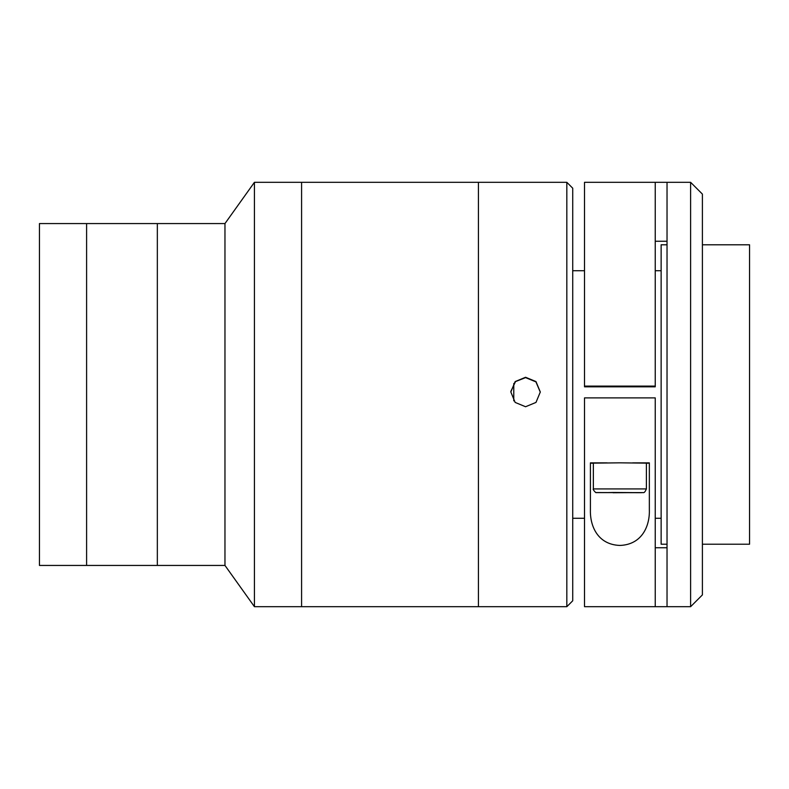 <?xml version="1.0" encoding="UTF-8"?>
<svg xmlns="http://www.w3.org/2000/svg" width="789" height="789" viewBox="0 0 789 789"><rect width="100%" height="100%" fill="white"/><g stroke="black" fill="none" stroke-linecap="round" stroke-linejoin="round"><path stroke-width="1.18" d="M224.964 565.437L224.964 223.563L39.45 223.563L39.45 565.437L86.603 565.437L86.603 223.563L86.603 565.437L157.336 565.437L157.336 223.563L157.336 565.437L224.964 565.437L254.433 606.692L254.433 182.308L224.964 223.563M566.827 606.682L566.827 182.308L572.725 188.206L572.725 600.784L566.827 606.692L301.585 606.692L301.585 182.308L254.433 182.308M566.827 182.308L478.42 182.308L478.42 606.682L478.42 182.308L301.585 182.308L301.585 606.692L254.433 606.692M513.777 400.842L513.777 383.513M525.573 406.739L515.148 402.42L510.838 392.005L515.148 381.59L525.573 377.27L535.987 381.58L540.307 392.005L535.987 402.42L525.573 406.739M540.307 392.172L535.928 381.876L525.573 377.625L515.513 381.58L510.868 391.344M702.397 544.213L749.55 544.213L749.55 244.787L702.397 244.787M667.03 544.213L661.133 544.213L661.133 244.787L667.03 244.787M690.612 606.682L690.612 182.308L667.03 182.308L667.03 606.682L655.245 606.682L655.245 397.893L584.511 397.893L584.511 606.682L690.612 606.692L702.397 594.906L702.397 194.094L690.612 182.308M655.245 386.107L584.511 386.107L584.511 386.807L655.245 386.807L655.245 182.308L667.03 182.318M572.725 270.726L584.511 270.726L584.511 256.021L584.511 386.107L584.511 182.308L655.245 182.308M655.245 241.256L667.03 241.256M667.03 547.744L655.245 547.744M632.679 462.867L649.347 462.867L649.347 509.704C649.919 525.592 642.305 544.588 619.996 545.436C597.598 544.735 589.856 525.819 590.409 509.704L590.409 462.867L607.076 462.867M649.347 463.143L646.398 463.291M593.358 463.291L590.409 463.143M631.959 386.521L607.796 386.521L631.959 386.521M593.358 488.933L593.358 463.143L619.878 462.827L646.398 463.143L646.398 488.933C644.041 494.348 643.39 492.05 641.467 492.701L596.297 492.543C596.257 493.677 592.204 488.904 593.358 488.933L646.398 488.933M606.268 492.612L613.073 492.474L606.268 492.612M613.073 492.474L633.488 492.612L613.073 492.75M642.719 492.612L597.036 492.612L642.719 492.612M661.133 518.274L655.245 518.274M584.511 518.274L572.725 518.274M661.133 270.726L655.245 270.726"/></g></svg>
